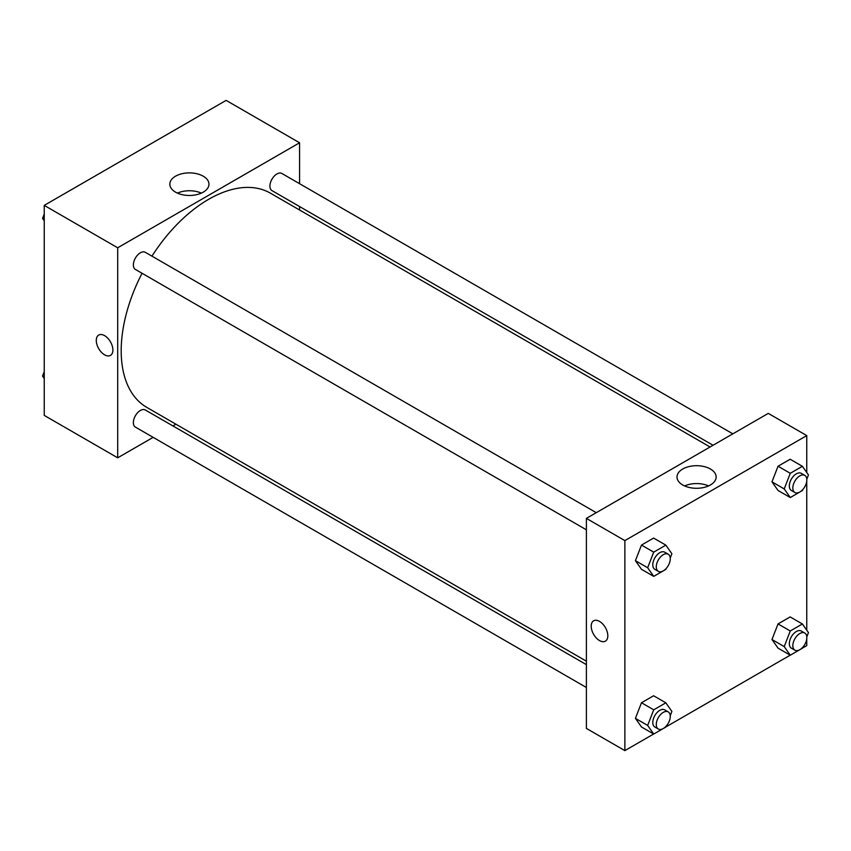 <?xml version="1.0" encoding="UTF-8"?>
<svg xmlns="http://www.w3.org/2000/svg" width="851" height="851" viewBox="0 0 851 851"><rect width="100%" height="100%" fill="white"/><g stroke="black" fill="none" stroke-linecap="round" stroke-linejoin="round"><path stroke-width="1.28" d="M153.137 437.35L117.693 457.817L44.241 415.405L44.241 205.378L226.132 100.375L299.584 142.777L299.584 183.699M299.584 206.548L299.584 210.006M175.561 176.189A19.562 11.297 180 0 1 196.889 173.742A19.562 11.297 180 0 1 208.963 184.178A19.562 11.297 180 0 1 189.401 195.475A19.562 11.297 180 0 1 169.838 184.178A19.562 11.297 180 0 1 175.561 176.189M117.693 457.817L117.693 247.79L44.241 205.378M117.693 247.79L299.584 142.777M201.379 193.113A19.562 11.297 0 0 0 177.423 193.113M98.705 335.049A11.744 6.787 -120 0 0 96.908 344.464A11.744 6.787 -120 0 0 104.588 354.824A11.744 6.787 60 0 1 96.908 344.464A11.744 6.787 60 0 1 98.705 335.06A11.744 6.787 60 0 1 110.46 341.836A11.744 6.787 60 0 1 110.46 355.399A11.744 6.787 60 0 1 104.577 354.824A11.744 6.787 -120 0 0 110.46 355.399M175.912 424.202L172.923 425.925M596.285 512.685L145.308 252.311A9.893 5.712 120 0 0 135.415 258.023A9.893 5.712 120 0 0 135.415 269.448L586.392 529.811M586.392 664.642L145.308 409.991A9.893 5.712 120 0 0 137.681 412.639A9.893 5.712 120 0 0 133.362 422.596A9.893 5.712 120 0 0 135.415 427.117L586.392 687.491M732.839 433.84L281.862 173.466A9.893 5.712 120 0 0 274.235 176.125A9.893 5.712 120 0 0 269.916 186.082A9.893 5.712 120 0 0 271.969 190.603L713.053 445.264M142.053 273.277A123.661 71.399 120 0 0 121.193 350.782A123.661 71.399 120 0 0 146.808 407.395L586.392 661.184M710.064 446.998L270.469 193.198A123.661 71.399 120 0 0 151.946 256.14M653.653 734.009L624.868 750.625L586.392 728.413L586.392 518.387L768.283 413.384L806.759 435.595L806.759 472.518M665.876 726.956L790.207 655.174M802.429 648.111L806.759 645.622L806.759 638.761M635.42 560.692L641.484 569.308L635.42 560.692L641.484 545.076L635.42 560.692L647.664 567.755L653.717 552.139L665.844 545.14L671.896 553.767L670.248 558.022M653.6 538.077L641.484 545.076L653.6 538.077L665.844 545.14M771.974 481.847L778.037 490.463L771.974 481.847L778.037 466.231L771.974 481.847L784.218 488.921L790.271 473.305L802.387 466.305L808.45 474.922L806.801 479.187M790.153 459.242L778.037 466.231L790.153 459.242L802.387 466.305M771.974 639.527L778.037 648.143L771.974 639.527L778.037 623.911L771.974 639.527L784.218 646.6L790.271 630.985L802.387 623.985L808.45 632.601L806.801 636.867M790.153 616.922L778.037 623.911L790.153 616.922L802.387 623.985M624.868 750.625L624.868 540.608L806.759 435.595M806.759 481.081L806.759 630.197M635.42 718.361L641.484 726.988L635.42 718.361L641.484 702.756L635.42 718.361L647.664 725.435L653.717 709.819L665.844 702.82L671.896 711.447L670.248 715.702M653.6 695.756L641.484 702.756L653.6 695.756L665.844 702.82M682.736 484.985A19.562 11.297 180 0 1 677.013 476.996A19.562 11.297 180 0 1 696.575 465.699A19.562 11.297 180 0 1 716.148 476.996A19.562 11.297 180 0 1 704.064 487.432A19.562 11.297 180 0 1 682.736 484.985M624.868 540.608L586.392 518.387M607.816 635.771A11.744 6.787 60 0 1 605.391 641.154A11.744 6.787 60 0 1 593.636 634.367A11.744 6.787 60 0 1 593.636 620.804A11.744 6.787 60 0 1 602.689 623.953A11.744 6.787 60 0 1 607.816 635.771M708.553 485.932A19.562 11.297 0 0 0 684.598 485.932M593.636 620.794A11.744 6.787 -120 0 0 593.636 634.367A11.744 6.787 -120 0 0 605.391 641.143M666.216 568.415L665.844 569.383L653.717 576.372L647.664 567.755M668.226 554.214L664.727 552.193A9.893 5.712 120 0 0 657.1 554.841A9.893 5.712 120 0 0 652.781 564.798A9.893 5.712 120 0 0 654.834 569.33L658.334 571.351A9.893 5.712 120 0 0 668.226 565.638A9.893 5.712 120 0 0 668.226 554.214A9.893 5.712 120 0 0 660.599 556.862A9.893 5.712 120 0 0 656.281 566.819A9.893 5.712 120 0 0 658.334 571.351M653.717 576.372L641.484 569.308M653.717 552.139L641.484 545.076M802.759 489.58L802.387 490.538L790.271 497.537L784.218 488.921M804.78 475.369L801.28 473.358A9.893 5.712 120 0 0 793.653 476.007A9.893 5.712 120 0 0 789.334 485.964A9.893 5.712 120 0 0 791.387 490.484L794.887 492.506A9.893 5.712 120 0 0 804.78 486.793A9.893 5.712 120 0 0 804.78 475.369A9.893 5.712 120 0 0 797.153 478.028A9.893 5.712 120 0 0 792.834 487.985A9.893 5.712 120 0 0 794.887 492.506M790.271 497.537L778.037 490.463M790.271 473.305L778.037 466.231M666.216 726.094L665.844 727.052L653.717 734.051L647.664 725.435M668.226 711.893L664.727 709.872A9.893 5.712 120 0 0 657.1 712.521A9.893 5.712 120 0 0 652.781 722.478A9.893 5.712 120 0 0 654.834 727.009L658.334 729.02A9.893 5.712 120 0 0 668.226 723.318A9.893 5.712 120 0 0 668.226 711.893A9.893 5.712 120 0 0 660.599 714.542A9.893 5.712 120 0 0 656.281 724.499A9.893 5.712 120 0 0 658.334 729.02M653.717 734.051L641.484 726.988M653.717 709.819L641.484 702.756M802.759 647.26L802.387 648.217L790.271 655.217L784.218 646.6M804.78 633.048L801.28 631.027A9.893 5.712 120 0 0 793.653 633.687A9.893 5.712 120 0 0 789.334 643.643A9.893 5.712 120 0 0 791.387 648.164L794.887 650.185A9.893 5.712 120 0 0 804.78 644.473A9.893 5.712 120 0 0 804.78 633.048A9.893 5.712 120 0 0 797.153 635.697A9.893 5.712 120 0 0 792.834 645.654A9.893 5.712 120 0 0 794.887 650.185M790.271 655.217L778.037 648.143M790.271 630.985L778.037 623.911M44.241 220.803L42.55 218.399L44.241 214.026M48.571 202.889L60.793 195.826M44.241 219.377L42.55 218.399M185.124 124.044L197.347 116.991M44.241 378.482L42.55 376.078L44.241 371.706M44.241 377.057L42.55 376.078"/></g></svg>
